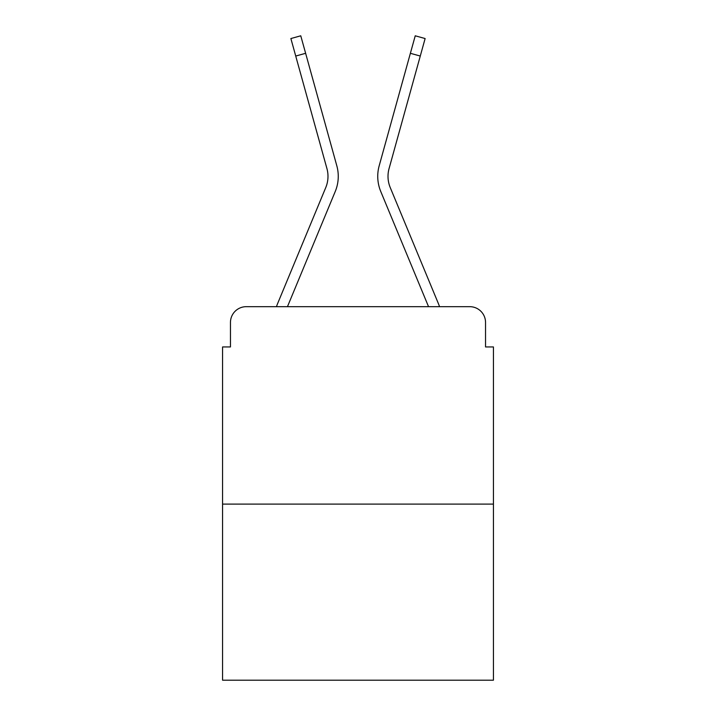 <?xml version="1.0" encoding="UTF-8"?>
<svg xmlns="http://www.w3.org/2000/svg" width="716" height="716" viewBox="0 0 716 716"><rect width="100%" height="100%" fill="white"/><g stroke="black" fill="none" stroke-linecap="round" stroke-linejoin="round"><path stroke-width="1.07" d="M230.463 322.46L230.463 346.947L230.463 322.46A15.797 15.797 0 0 1 246.259 306.672L276.465 306.672A49.753 49.753 0 0 1 277.692 303.396L325.762 187.565A29.222 29.222 0 0 0 326.926 168.555L290.875 38.548L300.765 35.8L305.625 53.306L295.726 56.045M493.431 504.1L222.569 504.1L222.569 680.2L493.431 680.2L493.431 346.947L485.538 346.947L485.538 322.46A15.797 15.797 0 0 0 469.741 306.672L246.259 306.672M222.569 504.1L222.569 346.947L230.463 346.947M287.456 306.672L335.24 191.503L287.456 306.672L335.24 191.503L287.456 306.672L335.24 191.503L287.456 306.672L335.24 191.503L287.456 306.672L335.24 191.503L287.456 306.672L335.24 191.503L287.456 306.672L335.24 191.503L287.456 306.672L296.406 306.672M419.594 306.672L428.544 306.672L380.76 191.503A39.487 39.487 0 0 1 379.176 165.817L415.235 35.8L425.125 38.548L420.274 56.045L410.375 53.306M420.274 56.045L389.074 168.555A29.222 29.222 0 0 0 390.238 187.565A29.222 29.222 0 0 1 389.074 168.555A29.222 29.222 0 0 0 390.238 187.565A29.222 29.222 0 0 1 389.074 168.555A29.222 29.222 0 0 0 390.238 187.565A29.222 29.222 0 0 1 389.074 168.555A29.222 29.222 0 0 0 390.238 187.565A29.222 29.222 0 0 1 389.074 168.555A29.222 29.222 0 0 0 390.238 187.565A29.222 29.222 0 0 1 389.074 168.555A29.222 29.222 0 0 0 390.238 187.565A29.222 29.222 0 0 1 389.074 168.555A29.222 29.222 0 0 0 390.238 187.565L438.308 303.396A49.753 49.753 0 0 1 439.535 306.672L469.741 306.672M485.538 346.947L485.538 322.46M325.762 187.565A29.222 29.222 0 0 0 326.926 168.555A29.222 29.222 0 0 1 325.762 187.565A29.222 29.222 0 0 0 326.926 168.555A29.222 29.222 0 0 1 325.762 187.565A29.222 29.222 0 0 0 326.926 168.555A29.222 29.222 0 0 1 325.762 187.565A29.222 29.222 0 0 0 326.926 168.555A29.222 29.222 0 0 1 325.762 187.565A29.222 29.222 0 0 0 326.926 168.555A29.222 29.222 0 0 1 325.762 187.565A29.222 29.222 0 0 0 326.926 168.555A29.222 29.222 0 0 1 325.762 187.565M428.544 306.672L380.76 191.503M335.24 191.503A39.487 39.487 0 0 0 336.824 165.817L305.625 53.306"/></g></svg>
